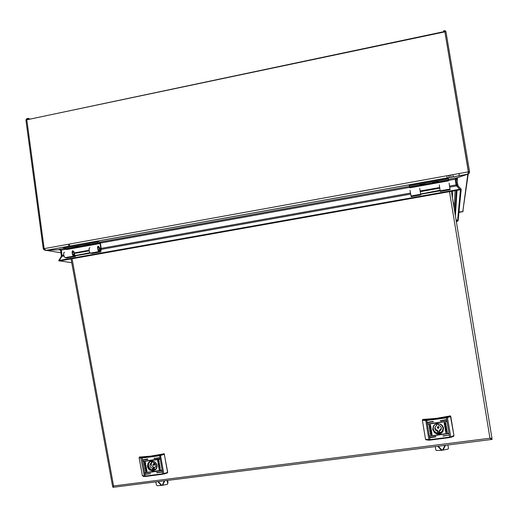 <?xml version="1.0" encoding="UTF-8"?>
<svg xmlns="http://www.w3.org/2000/svg" width="518" height="518" viewBox="0 0 518 518"><rect width="100%" height="100%" fill="white"/><g stroke="black" fill="none" stroke-linecap="round" stroke-linejoin="round"><path stroke-width="0.78" d="M429.914 437.587L435.923 436.862L435.547 436.545L429.908 437.49M435.91 436.784L430.277 437.775L429.921 437.451M429.655 436.046L448.672 433.637L448.297 433.326L429.655 436.046M448.653 433.553L430.024 436.234L429.662 435.91M427.382 422.468L433.391 421.756L433.022 421.406L427.382 422.358M433.385 421.658L427.751 422.662L427.389 422.332M440.365 420.758L446.406 420.007L446.03 419.697L440.358 420.687M446.393 419.923L440.727 420.953L440.365 420.648M427.641 424.009L446.665 421.555L446.289 421.244L427.641 424.009M446.645 421.477L428.01 424.203L427.648 423.879M442.89 435.916L448.925 435.152L442.89 435.916M448.912 435.101L443.253 436.111L442.89 435.806M443.563 428.088L442.644 425.861L440.831 424.216L437.257 423.504L434.99 424.339L433.352 426.049L432.724 429.5L434.453 432.64L436.583 433.857L439.018 434.078L441.284 433.255L442.929 431.546L443.563 428.088M443.24 428.056L441.64 425.123L439.665 423.964L437.399 423.73L435.275 424.462L433.708 426.016L433.016 429.241L434.647 432.316L436.629 433.475L438.901 433.702L441.025 432.964L442.592 431.39L443.24 428.056M431.403 430.147L430.821 429.228L430.005 429.377L430.005 431.636L431.63 431.429L431.403 430.147M431.164 433.462L431.015 432.187L431.196 433.424L430.775 432.608M431.138 433.65L431.073 431.941L431.578 432.957L431.138 433.65M446.095 432.925L445.635 432.148L445.791 430.944L446.464 430.685L447.144 431.384L447.325 432.828L446.704 431.397L445.862 431.753L446.102 432.957L445.603 431.824M445.169 424.074L445.72 424.721L445.461 425.511L445.169 424.074M445.053 424.255L445.234 425.336L445.053 424.255M445.577 422.643L446.037 424.941L445.707 423.174L444.327 423.355L444.483 424.287L444.884 423.957L444.943 425.673L444.133 422.96L445.577 422.643M444.891 427.434L445.474 428.367L446.296 428.211L446.302 425.945L444.664 426.159L445.474 428.334L446.192 428.276L446.522 427.331M445.163 423.918L445.227 425.641L444.716 424.643L445.163 423.918M445.137 424.112L445.357 425.453L445.137 424.112M430.723 434.919L430.218 432.685L430.594 434.395L431.967 434.22L431.17 431.928L431.811 432.53L432.012 434.757L430.555 434.822L430.199 432.763M431.28 433.171L430.995 432.582M430.898 432.096L431.073 433.54L430.575 432.815L430.898 432.096M429.286 424.902L429.305 425.9L430.031 426.275L430.413 424.689L430.639 426.353L429.642 426.826L429.169 425.336M422.364 420.085L422.895 419.45L436.434 418.376L450.375 415.915L453.943 435.619M422.895 419.45L422.358 420.292L425.55 439.329L425.99 439.814M453.626 436.305L453.936 435.534L449.676 437.574L453.833 436.15M450.764 416.394L450.025 415.863M446.263 427.214L445.402 427.771L444.962 426.728L446.173 426.573L446.263 427.214M444.962 426.728L446.173 426.541L446.257 427.13M444.664 426.152L444.891 427.408M444.826 423.964L444.619 424.676M445.072 425.628L444.496 425.077L444.133 422.966M445.35 425.595L444.716 424.663M445.104 423.931L444.891 424.643M445.299 424.889L445.156 425.181M445.169 424.909L445.02 424.384M445.519 424.857L445.292 425.375M445.383 424.877L445.091 424.171M445.733 424.831L445.415 425.466M445.597 424.851L445.189 424.061M447.358 432.252L447.325 432.828M447.131 432.148L446.412 431.274L445.817 432.09M431.967 434.22L431.811 433.255L431.598 433.592M431.682 432.964L431.222 431.921M432.154 434.583L430.723 434.893M431.403 433.003L430.95 431.954M431.578 432.977L431.313 433.631M431.002 432.174L430.911 432.588M431.105 433.488L430.568 432.634M430.879 432.09L430.698 432.614M429.772 430.031L430.005 431.611L431.623 431.397M430.037 430.367L430.205 429.856L430.898 429.785L431.332 430.853L430.128 431.008L430.082 430.05L430.523 429.785L431.112 430.005L431.332 430.853M430.477 425.556L430.199 424.702M430.691 425.925L430.432 426.702L429.739 426.845L428.936 425.11M447.889 445.02L448.491 448.096L448.076 449.087L441.614 450.317L436.37 450.466L435.787 449.695L435.34 446.607M438.927 427.363L438.597 426.638L437.878 426.489L437.289 427.622M437.982 426.916L437.309 427.887L438.338 428.503L438.921 427.544L437.982 426.916M437.432 424.151L436.499 424.378L436.674 425.433L435.25 426.735L434.939 428.917L435.806 430.484L437.678 431.442L437.852 432.498L439.225 432.407L439.75 432.252L439.575 431.196L441.135 429.636L441.31 427.693L440.442 426.139L438.571 425.181L438.396 424.132L437.432 424.151M442.508 426.159L443.097 428.334L442.424 430.859L440.941 432.368L438.357 433.139L436.137 432.672L433.987 430.859L433.184 428.58L433.657 426.1M434.9 427.726L435.845 429.48L437.658 430.387L437.678 431.442M439.575 431.196L439.542 430.141L440.753 429.182L441.33 427.764M437.658 430.387L437.833 431.436L439.581 431.235M145.118 474.138L150.453 473.478L145.118 474.138M150.414 473.653L145.552 474.307L145.312 473.821M144.859 472.688L161.733 470.577L161.428 470.26L144.859 472.688M161.694 470.713L145.286 472.856L145.053 472.371M142.547 459.919L147.883 459.285L147.539 458.967L142.547 459.919M147.837 459.427L142.974 460.094L142.741 459.602M154.06 458.411L159.421 457.724L154.06 458.411M159.382 457.912L154.487 458.579L154.254 458.087M142.806 461.376L159.686 459.22L159.382 458.903L142.806 461.376M159.641 459.362L143.24 461.544L143.007 461.052M156.63 472.662L161.992 471.989L156.63 472.662M161.959 472.17L157.058 472.83L156.818 472.345M157.064 465.313L156.196 463.215L154.552 461.661L151.353 460.968L149.359 461.732L147.934 463.332L147.449 466.563L148.316 468.654L149.961 470.214L153.147 470.907L155.957 469.438L156.98 467.534L157.064 465.313M156.876 465.268L156.19 463.493L154.901 462.088L153.205 461.279L151.373 461.195L149.702 461.842L148.446 463.124L147.766 465.98L148.517 468.22L149.812 469.625L151.509 470.435L153.347 470.512L155.018 469.852L156.274 468.557L156.876 465.268M146.29 467.165L145.746 466.291L145.027 466.433L145.072 468.557L146.516 468.369L146.29 467.165M146.147 470.279L145.921 469.017L146.147 470.279M146.128 470.454L146.031 468.848L146.503 469.761L146.128 470.454M159.013 469.211L159.032 468.155L159.706 467.767L160.522 469.781L159.602 468.356L159.233 469.858L159.227 467.883M158.411 461.557L158.786 462.833L158.424 461.544M158.307 461.726L158.495 462.736L158.307 461.726M158.741 460.217L159.201 462.373L158.871 460.716L157.647 460.871L157.802 461.752L158.152 461.441L158.243 463.06L157.466 460.489L158.741 460.217M158.23 464.711L158.773 465.585L159.499 465.449L159.453 463.319L158.003 463.506L158.489 465.255L159.447 465.501M158.398 461.409L158.495 463.021L158.016 462.043L158.398 461.409M158.378 461.59L158.657 462.781L158.333 461.661M145.785 471.645L145.273 469.567L145.662 471.147L146.872 470.991L146.121 468.835L146.717 469.457L147.047 471.399L145.785 471.645L145.338 469.489M146.244 470.001L146.031 469.133L146.244 470.001M145.882 468.991L146.063 470.35L145.61 469.677L145.882 468.991M144.289 462.224L144.289 463.086L144.852 463.532L145.351 462.153L145.558 463.416L145.157 464.089L144.205 463.455L144.289 462.224M139.407 457.083L150.803 456.099L164.2 453.787L167.735 472.209L167.482 472.792M139.743 456.895L139.089 457.692L142.372 475.731L143.421 476.456L145.364 476.482M142.34 475.615L144.781 476.107L163.785 473.62L163.856 474.067L167.295 472.96L167.735 472.209M164.497 454.215L163.83 453.71M159.395 463.875L159.026 465.06L158.288 464.044L159.395 463.875L159.35 464.931M158.048 463.5L158.268 464.678M158.359 463.014L157.537 460.385M158.605 462.982L158.113 462.399L158.217 461.447M158.514 462.678L158.333 461.752M158.637 462.814L158.372 461.629M158.773 462.846L158.45 461.525M160.522 469.748L160.14 468.557L159.389 468.453M159.421 469.858L159.052 469.172M146.568 470.37L146.206 468.822M147.021 471.445L145.823 471.613M146.193 470.402L145.959 468.855M146.231 470.085L146.05 469.159M146.173 470.234L145.927 469.023M146.063 470.35L145.791 468.984M145.131 466.329L145.111 468.518L146.51 468.337M145.221 466.906L145.979 466.886L146.277 467.793L145.169 467.968L145.493 466.815L146.238 467.832M145.163 463.409L145.098 462.043M145.318 463.979L144.373 463.662L144.043 462.108M167.541 480.451L168.026 482.413L167.456 484.239L162.684 485.314L157.187 485.677L156.449 484.945L155.84 481.928M168.026 482.413L167.715 483.443M167.69 483.288L168.02 482.4M154.325 465.002L154.876 464.536L154.759 463.817L154.04 463.5L153.464 463.992M153.477 463.992L152.894 464.892L153.814 465.488L154.325 464.594L153.477 463.992M152.15 461.493L151.327 461.7L151.509 462.691L150.291 463.85L150 465.792L150.757 467.34L152.525 468.343L152.706 469.334L154.04 469.23L154.39 469.114L154.209 468.123L155.594 466.601L155.717 465.009L154.953 463.468L153.192 462.47L153.011 461.48L152.15 461.493M156.41 468.324L154.999 469.496L153.069 469.936L151.288 469.541L149.773 468.453L148.575 466.271L148.491 464.426L149.178 462.678L150.524 461.421M151.755 462.47L151.282 463.953L151.528 465.293L152.596 466.64L153.846 467.171L152.525 468.343M153.846 467.171L154.222 468.175M73.634 247.215L75.628 246.419L78.6 246.497M75.065 246.814L78.717 246.71L74.78 247.462L73.55 247.306L75.065 246.814M76.67 246.989L74.702 247.215L76.67 246.969M84.855 245.202L86.571 244.438L89.828 244.47M86.318 244.787L89.938 244.684L85.988 245.448L84.777 245.286L86.318 244.787M87.892 244.969L85.923 245.189L87.892 244.969M420.622 193.738L419.722 188.448L420.681 193.985L440.106 190.268L440.313 191.472L439.29 184.939L440.132 190.261M420.836 194.923L411.156 196.646L410.016 190.216M440.313 191.453L450.103 189.724L449.119 183.204M440.274 190.902L450.11 189.148M420.079 185.256L409.634 187.134L409.757 187.833L448.575 180.853L448.465 179.131L409.337 186.182L409.181 185.23L448.303 178.173L448.465 179.131M409.634 187.134L409.337 186.182M435.088 182.446L436.946 181.973L435.088 182.446M432.711 182.53L435.36 181.572L438.111 181.559M435.496 182.699L433.016 182.919L432.776 182.686L433.488 182.362L438.196 181.805L435.496 182.699M422.066 184.486L422.131 184.92L423.964 184.421L422.817 184.492M419.735 184.868L422.325 183.922L425.103 183.903M422.539 185.036L419.742 185.127L424.333 184.007L425.161 184.104L424.948 184.369L422.539 185.036M74.45 255.465L75.317 255.309L75.693 255.769L75.427 256.416L73.543 256.183L72.475 254.746L72.067 251.942L72.675 250.712L73.925 251.754L74.534 254.215L74.521 254.895L74.132 254.377L73.718 252.285L72.876 251.599L72.449 252.784L72.889 254.662L73.433 255.29L75.136 255.568L89.912 252.706M75.239 256.455L66.88 257.945L65.158 257.686L64.284 256.74L63.649 254.539L63.733 252.991L64.523 252.201M99.832 250.375L98.744 247.267L98.116 247.144L97.863 248.232L98.627 250.615L100.537 250.984L100.783 248.387L100.065 243.305L97.39 242.411L97.267 241.517L99.754 242.035L100.473 243.609L101.127 248.394L100.88 251.612L100.609 251.955L98.996 251.683L98.129 250.699L97.501 247.384L97.85 246.303L98.388 246.173L99.372 247.533L99.838 249.695L99.832 250.375L98.614 250.595M92.223 253.431L90.378 253.147L89.407 251.729L88.986 248.905L89.795 247.662M100.116 243.538L66.569 249.572L66.252 248.944L63.617 248.504L63.494 247.61L97.267 241.517M25.9 119.975L28.283 119.153L28.186 118.402L26.813 118.713L25.9 119.975L43.24 248.795L44.231 248.841M444.632 31.941L443.816 31.753L443.654 30.808L443.673 31.786M63.727 255.063L62.024 255.368L61.305 250.097L60.392 249.644L45.953 250.395L44.127 248.634L26.781 119.794L444.878 31.889L444.179 30.808L443.654 30.808M444.755 31.643L445.927 31.663L469.541 171.633L468.537 171.814L468.337 172.721M28.768 119.373L443.945 31.682M444.017 30.691L445.299 30.84L445.927 31.663M463.137 210.379L462.878 210.852M463.144 210.612L462.814 211.7L458.967 211.933L462.768 211.7L467.812 174.171M457.433 177.661L456.598 178.904L458.054 185.865L457.277 186.642M469.541 171.633L469.289 173.057L468.266 174.074L457.452 177.674L457.154 182.42M61.331 250.291L60.664 250.414L58.922 249.488M60.988 252.752L45.985 250.33M59.771 249.689L45.493 250.408L44.114 249.896L43.24 248.795M46.011 250.395L467.786 174.249L468.473 171.827L444.878 31.889M448.504 180.406L455.18 179.202L456.87 177.784L467.78 174.249M61.519 256.883L61.143 256.727L61.383 255.672L62.005 255.562M455.536 181.313L455.633 179.338L457.154 186.331L460.424 189.821L461.195 189.193L458.054 185.865M62.024 255.368L61.791 256.423L63.979 256.034M449.838 187.127L456.617 185.917L456.131 184.9L449.669 186.053M491.938 438.39L451.372 191.33L491.938 438.39L489.989 438.241L491.569 439.471L492.1 439.381L491.932 438.383L491.103 438.493M72.067 258.722L113.559 485.923L113.028 487.315L112.736 486.642L113.5 486.065M490.527 438.306L491.342 438.526M113.053 486.357L113.559 485.923L489.989 438.241L449.482 191.666M453.418 436.357L450.777 437.373M425.55 439.329L429.921 439.633L430.018 440.099L429.241 440.177L449.669 437.58M428.904 440.164L426.282 439.827M453.956 435.69L450.777 416.537L446.393 417.909L426.185 420.564L422.364 420.292M422.889 419.567L426.625 419.742L429.921 439.633L449.585 437.114L450.815 436.894L447.267 416.971L450.032 415.973M430.018 440.106L449.676 437.593L446.276 417.145L447.267 416.971M425.647 419.826L428.943 440.183L425.796 439.724M163.843 474.074L167.431 472.863M139.588 457.018L142.01 457.329L145.377 476.489L162.833 474.261L159.512 455.018L160.438 455.063L163.785 473.62L167.554 472.384L164.316 454.377L159.447 455.762L141.602 458.113L139.096 457.705M160.379 454.862L163.682 453.833M141.2 457.394L140.902 458.152L144.367 476.502L162.807 474.248M88.72 242.683L88.222 242.709M420.02 182.873L420.532 182.705M437.684 179.688L437.315 179.675M437.27 179.759L436.732 179.778M419.606 182.951L419.949 182.809M491.038 438.345L491.517 438.442M454.461 203.101L453.341 203.296M459.272 173.491L459.097 175.816M430.225 428.289L429.221 426.949L430.102 427.816L430.846 426.715L430.4 428.256L431.086 428.166L431.183 428.736L429.551 428.949L429.461 428.386L430.225 428.256L429.292 427.376M446.84 429.202L446.076 429.305L447.079 430.646L446.199 429.778L445.448 430.879L445.894 429.331L445.208 429.422L445.111 428.852L446.749 428.639L446.84 429.202M445.707 423.174L445.972 424.76M445.707 423.148L444.327 423.355M446.84 429.176L446.076 429.305M447.079 430.613L446.199 429.778M446.192 429.746L445.448 430.879M445.448 430.853L445.338 430.186M445.208 429.422L445.894 429.331M445.202 429.396L445.111 428.852M429.292 427.35L429.228 426.955M430.957 427.382L430.4 428.256M431.177 428.71L429.551 428.949M429.551 428.917L429.467 428.386M436.648 424.326L436.674 425.433M437.833 431.436L437.852 432.498M145.195 465.41L144.276 464.147L145.079 464.963L145.713 463.934L145.357 465.384L145.966 465.306L146.063 465.837L144.613 466.025L144.522 465.501L145.234 465.378L144.347 464.549M160.01 466.381L159.324 466.472L160.25 467.741L159.447 466.919L158.806 467.948L159.168 466.498L158.56 466.576L158.463 466.038L159.913 465.85L160.01 466.381M148.355 463.28L148.524 464.219M149.009 462.95L148.925 462.503M158.288 464.044L159.356 463.908M158.871 460.716L159.136 462.205M158.903 460.683L157.647 460.871M160.004 466.355L159.324 466.472M160.237 467.65L159.447 466.919M158.838 467.896L158.689 467.294M158.722 467.262L159.168 466.498M159.207 466.465L158.56 466.576M158.592 466.543L158.502 466.038M146.717 470.117L146.872 470.991M145.72 463.96L145.079 464.963M146.057 465.811L144.613 466.025M144.651 465.993L144.561 465.494M167.003 480.516L167.683 483.275M152.816 461.467L151.509 462.691M155.335 467.119L154.209 468.123M154.021 468.162L152.706 469.334M420.745 194.282L440.183 190.818M435.722 182.025L435.852 182.453M435.094 182.135L435.107 182.589M434.026 182.498L434.906 182.453M434.893 182.342L433.961 182.621M422.792 184.35L422.073 184.622M422.746 184.363L422.876 184.79M422.118 184.473L422.131 184.92M421.043 184.835L421.924 184.79M421.898 184.68L420.985 184.958M74.132 254.377L72.863 254.603M99.462 249.851L98.271 250.064M97.39 242.411L63.617 248.504M74.521 254.895L73.213 255.128M75.693 255.769L90.391 253.147M463.079 209.395L468.227 174.1M444.949 32.31L468.447 172.507M455.18 179.202L456.131 184.9M60.664 250.414L61.383 255.672M26.781 119.833L44.075 248.64M463.066 209.479L462.956 210.295M457.562 184.848L456.585 185.023L456.539 185.768M455.633 179.338L456.611 179.163M61.143 256.727L58.676 260.742L71.743 262.704M59.641 260.755L59.453 261.053M456.332 221.536L456.993 221.426L456.125 220.279M456.993 221.426L456.086 220.02M455.963 219.295L457.524 221.277L458.1 220.81L461.195 189.193M457.524 221.277L460.424 189.821M456.617 185.917L459.654 189.251L59.363 260.418L61.791 256.423M59.363 260.418L59.771 260.91L459.725 189.847L459.654 189.251M450.861 177.305L450.893 175.006M453.075 174.611L453.01 176.916M452.596 191.116L452.408 197.617M426.625 419.742L446.276 417.145M438.241 446.238L441.938 450.038M444.949 445.389L442.637 449.948M445.48 445.325L443.045 450.136M437.71 446.302L441.614 450.317M142.01 457.329L159.447 455.031M158.301 481.617L161.681 485.217M164.271 480.866L162.302 485.139M164.756 480.801L162.684 485.314M157.841 481.675L161.409 485.47M420.707 194.386L410.988 196.121M448.465 180.115L437.982 182.006M432.964 182.912L424.993 184.343M419.994 185.243L409.628 187.108M439.678 187.548L420.189 191.032M439.776 188.157L420.286 191.641M73.679 256.216L65.281 257.711M99.055 251.696L90.566 253.205M100.583 250.803L99.767 250.945M100.524 251.955L92.068 253.457M99.793 242.897L89.938 244.671M85.599 245.454L78.717 246.691M74.398 247.468L66.226 248.944M100.757 248.167L99.637 248.368M89.038 250.265L74.339 252.894M100.777 248.75L99.754 248.931M89.141 250.829L74.456 253.457M462.729 211.707L458.922 212.367M455.568 212.95L454.94 213.06M29.494 118.894L28.166 118.279M443.816 31.753L443.822 32.11M410.424 193.072L101.12 248.375M61.305 250.097L66.453 249.171M100.356 243.071L409.68 187.393M454.933 213.027L456.261 190.462M454.195 208.508L455.069 190.676M44.127 248.634L468.473 171.827M59.136 249.449L64.018 248.569M99.857 242.113L409.382 186.325M448.465 179.286L456.986 177.745M457.038 190.326L455.387 215.76M101.088 249.404L410.606 194.133M69.386 244.062L69.762 246.108M447.235 177.959L446.866 175.738M449.119 177.622L448.756 175.395L449.125 177.622M449.093 175.33L449.093 177.434M450.919 175L450.887 177.298M433.016 427.926L433.016 429.202M433.203 427.564L433.203 427.091M443.052 427.797L443.026 427.214M434.88 427.862L434.887 428.626M438.927 427.188L438.934 427.635M148.53 464.206L147.805 464.834M151.314 463.616L149.987 464.769M154.908 464.413L154.345 464.905M420.687 194.276L410.955 196.011M450.103 189.038L440.261 190.792M448.471 180.141L437.911 182.045M433.042 182.919L424.922 184.382M73.465 256.145L65.067 257.647M73.174 251.631L72.714 251.716M98.86 251.625L90.365 253.134M98.537 247.086L98.103 247.164M99.832 242.916L89.931 244.697M85.729 245.454L78.717 246.717M74.527 247.468L66.272 248.957M27.499 119.257L28.069 119.522M45.791 250.369L467.883 174.158M59.369 249.443L64.115 248.588M99.89 242.139L409.395 186.363M448.465 179.319L456.785 177.823M456.623 185.217L456.585 185.858M456.313 190.456L454.966 213.209M112.995 487.341L491.679 439.484M112.594 486.344L71.05 258.903M68.745 246.29L68.37 244.243"/></g></svg>

